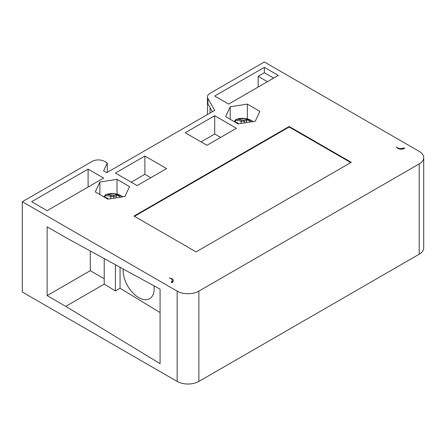 <?xml version="1.0" encoding="UTF-8"?>
<svg xmlns="http://www.w3.org/2000/svg" width="446" height="446" viewBox="0 0 446 446"><rect width="100%" height="100%" fill="white"/><g stroke="black" fill="none" stroke-linecap="round" stroke-linejoin="round"><path stroke-width="0.67" d="M31.61 201.726L47.125 210.685L103.606 178.077L88.091 169.118L31.61 201.726M264.35 61.977L419.201 151.378A15.359 8.87 180 0 1 423.7 157.65A15.359 8.87 180 0 1 419.201 163.922L198.871 291.127A15.359 8.87 180 0 1 177.151 291.127L22.3 201.726L92.121 161.413A8.775 5.068 180 0 1 104.537 161.413L107.274 162.996L103.606 170.907L106.706 172.702L214.699 110.352L207.92 98.505A8.775 5.068 180 0 1 207.474 96.916A8.775 5.068 180 0 1 210.044 93.331L264.35 61.977M171.877 282.703A4.828 2.788 0 0 0 173.288 280.735A4.828 2.788 0 0 0 171.877 278.761A4.828 2.788 0 0 0 169.329 277.992A4.388 2.531 180 0 1 170.946 278.583A4.388 2.531 180 0 1 172.228 280.378A4.388 2.531 180 0 1 171.42 281.844A0.875 0.507 0 0 0 171.253 282.14A0.875 0.507 0 0 0 171.515 282.496L171.877 282.703M259.89 111.361L247.346 104.119L230.214 106.767L225.626 116.657L238.164 123.899L255.296 121.251L259.89 111.361M129.541 186.601L117.003 179.359L99.871 182.007L95.277 191.903L107.82 199.139L124.952 196.491L129.541 186.601M185.218 132.746L206.944 145.29L236.419 128.27L214.699 115.726L185.218 132.746M166.598 168.577L144.878 156.039L115.397 173.059L137.117 185.597L166.598 168.577M278.315 75.413L264.35 67.352L214.699 96.018L228.664 104.08L278.315 75.413M351.242 162.311L289.175 126.474L134.017 216.059L196.078 251.89L351.242 162.311M396.455 146.862A4.828 2.788 0 0 0 397.787 148.334A4.828 2.788 0 0 0 404.617 148.334L404.254 148.122A0.875 0.507 0 0 0 403.123 148.072A4.388 2.531 180 0 1 397.481 147.799A4.388 2.531 180 0 1 396.455 146.862M160.081 312.562L120.052 288.239L115.397 290.926L104.225 284.141L65.746 306.357L160.081 363.674L160.081 289.17L65.746 237.556L47.125 226.808L47.125 295.609L65.746 306.357M123.23 269.005A21.943 12.666 -120 0 0 138.673 297.577A21.943 12.666 -120 0 0 149.644 298.664A21.943 12.666 -120 0 0 154.015 285.847M120.052 288.239L120.052 267.265M115.397 290.926L115.397 264.723M104.225 284.141L104.225 258.608M104.225 278.767L90.259 270.705L90.259 250.97M90.259 270.705L47.125 295.609M22.3 201.726L22.3 292.024L177.151 381.425A15.359 8.87 0 0 0 198.871 381.425L419.201 254.22A15.359 8.87 0 0 0 423.7 247.948L423.7 157.65M207.92 98.505L207.92 103.879L212.385 111.684M107.274 172.373L107.274 162.996M247.346 104.119L247.346 118.809M230.214 106.767L230.214 119.311M234.602 121.072L234.462 121.909L236.196 120.392A25.433 15.911 64.5 0 1 241.08 121.267L244.174 121.267A25.433 15.911 -64.5 0 1 246.811 120.576L246.365 119.444A26.314 16.457 115.5 0 0 243.588 120.169L241.671 120.169A26.314 16.457 -115.5 0 0 236.614 119.26L245.177 118.43L253.406 121.541M235.393 122.299A26.314 13.809 55.8 0 1 237.027 122.845L237.395 123.453M246.382 119.45A26.186 20.092 87.8 0 1 248.673 120.565A26.186 20.092 87.8 0 1 250.747 121.953M246.811 120.576L246.276 122.644M250.401 121.942L250.869 122.042M117.003 179.359L117.003 194.055M99.871 182.007L99.871 194.551M116.021 194.69A26.314 16.457 115.5 0 0 113.251 195.415L111.333 195.415A26.314 16.457 -115.5 0 0 106.282 194.512L114.839 193.675L123.063 196.781M105.055 197.545A26.314 13.809 55.8 0 1 106.694 198.091L107.062 198.704M104.269 196.318L104.13 197.154L105.864 195.643A25.433 15.911 64.5 0 1 110.747 196.519L113.841 196.519A25.433 15.911 -64.5 0 1 116.473 195.822L116.032 194.696A26.186 20.092 87.8 0 1 118.341 195.816A26.186 20.092 87.8 0 1 120.403 197.193M116.473 195.822L115.943 197.885M120.063 197.188L120.531 197.294M214.699 115.726L214.699 134.001L201.046 141.884M220.597 137.407L214.699 134.001M150.77 177.714L144.878 174.314L131.224 182.197M144.878 156.039L144.878 174.314M273.66 78.1L264.35 72.726L258.145 76.311L258.145 87.059M264.35 67.352L264.35 72.726M258.145 76.311L267.455 81.685M350.773 162.578L289.175 127.015L134.48 216.327M289.175 126.474L289.175 127.015M88.091 169.118L88.091 187.03M177.151 381.425L177.151 291.127M198.871 291.127L198.871 381.425M419.201 254.22L419.201 163.922M210.044 107.597L210.044 113.039M404.254 148.122L404.254 148.524M403.123 148.919L403.123 148.072M171.42 281.844L171.42 282.43M252.843 121.63A11.986 6.924 0 0 0 251.232 120.431A11.986 6.924 0 0 0 251.104 120.359A11.986 6.924 0 0 0 236.614 119.26A0.875 0.658 89.4 0 0 236.196 120.392M237.027 122.845A0.875 0.597 -68.9 0 1 237.534 122.745A0.875 0.597 -68.9 0 1 237.54 122.745M241.671 120.169A0.875 0.58 -70.4 0 0 241.08 121.267L241.08 123.447M244.174 122.968L244.174 121.267A0.875 0.58 70.4 0 0 243.588 120.169M122.499 196.87A11.986 6.924 0 0 0 120.894 195.677A11.986 6.924 0 0 0 120.771 195.604A11.986 6.924 0 0 0 106.282 194.512A0.875 0.658 89.4 0 0 105.864 195.643M106.694 198.091A0.875 0.597 -68.9 0 1 107.196 197.991L104.386 197.16M111.333 195.415A0.875 0.58 -70.4 0 0 110.747 196.519L110.747 198.687M113.841 198.208L113.841 196.519A0.875 0.58 70.4 0 0 113.251 195.415M207.474 114.522L207.474 96.916M172.228 282.48L172.228 280.378M238.443 123.771L237.534 122.745L234.724 121.914M250.412 121.936L249.598 122.132M234.178 121.596L235.94 119.377M108.105 199.016L107.196 197.991M120.08 197.188L119.344 197.361M103.846 196.848L105.602 194.623"/></g></svg>
